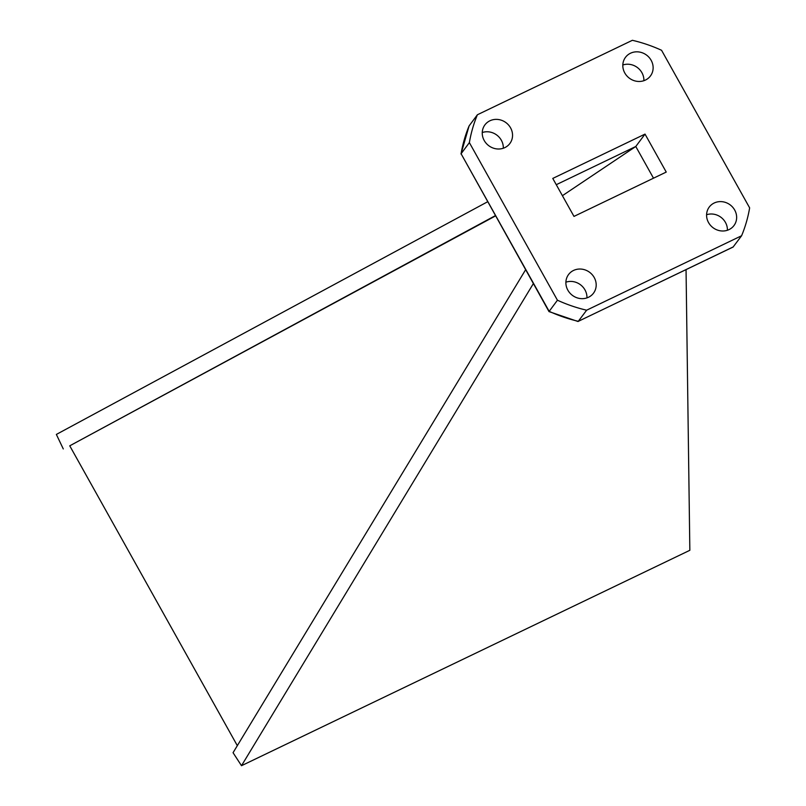 <?xml version="1.0" encoding="UTF-8"?>
<svg xmlns="http://www.w3.org/2000/svg" width="806" height="806" viewBox="0 0 806 806"><rect width="100%" height="100%" fill="white"/><g stroke="black" fill="none" stroke-linecap="round" stroke-linejoin="round"><path stroke-width="1.21" d="M237.327 745.661L69.749 445.819L495.529 215.917M562.417 195.687L635.783 146.491L653.505 178.197M482.25 132.537A15.566 14.387 -143.3 0 1 501.342 140.254A15.566 14.387 -143.3 0 1 503.307 148.233M622.826 64.994A15.566 14.387 -143.3 0 1 641.919 72.711A15.566 14.387 -143.3 0 1 643.883 80.701M706.59 214.739A15.435 14.266 -143.3 0 1 725.44 222.416A15.435 14.266 -143.3 0 1 727.405 230.264M565.883 282.191A15.566 14.387 -143.3 0 1 584.975 289.908A15.566 14.387 -143.3 0 1 586.949 297.888M734.679 210.023A15.435 14.266 -143.3 0 1 733.994 225.529A15.435 14.266 -143.3 0 1 713.088 227.745A15.435 14.266 -143.3 0 1 709.23 207.082A15.435 14.266 -143.3 0 1 734.679 210.023M651.157 60.319A15.566 14.387 -143.3 0 1 650.452 75.955A15.566 14.387 -143.3 0 1 629.375 78.192A15.566 14.387 -143.3 0 1 625.486 57.347A15.566 14.387 -143.3 0 1 651.157 60.319M594.213 277.516A15.566 14.387 -143.3 0 1 593.518 293.152A15.566 14.387 -143.3 0 1 572.431 295.379A15.566 14.387 -143.3 0 1 568.552 274.544A15.566 14.387 -143.3 0 1 594.213 277.516M510.571 127.862A15.566 14.387 -143.3 0 1 509.876 143.498A15.566 14.387 -143.3 0 1 488.799 145.725A15.566 14.387 -143.3 0 1 484.91 124.89A15.566 14.387 -143.3 0 1 510.571 127.862M749.64 207.867A145.836 134.793 -143.3 0 1 741.601 235.745L586.637 310.199A145.836 134.793 -143.3 0 1 557.44 300.215L469.374 142.622A145.836 134.793 -143.3 0 1 477.404 114.754L632.378 40.3A145.836 134.793 -143.3 0 1 661.565 50.284L749.64 207.867M645.022 134.098L666.24 172.071L573.983 216.401L552.765 178.428L645.022 134.098L635.783 146.491L556.271 184.695M477.404 114.754L469.112 125.877A145.836 134.793 36.7 0 0 461.082 153.745L548.997 311.59L577.962 321.493L733.097 247.039L741.601 235.745M578.164 321.473L586.637 310.199M548.997 311.59L557.44 300.215M733.319 246.868L578.345 321.322A145.836 134.793 36.7 0 1 549.148 311.328L461.082 153.745L469.374 142.622M469.112 125.877L460.982 153.956M533.36 283.601L241.498 765.7L233.055 752.703L525.613 269.748M241.498 765.7L689.845 550.297L686.047 269.647M495.368 215.625L69.749 445.819M63.281 448.932L56.36 434.434L487.62 201.762"/></g></svg>
